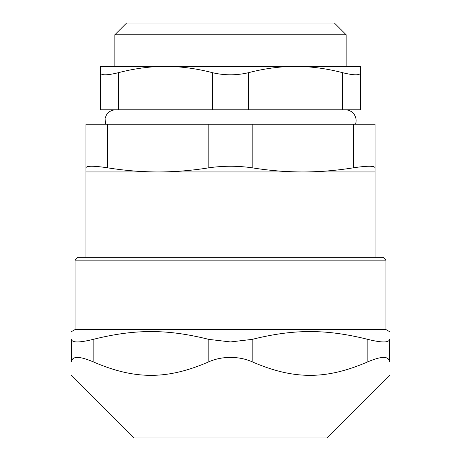 <?xml version="1.0" encoding="UTF-8"?>
<svg xmlns="http://www.w3.org/2000/svg" width="461" height="461" viewBox="0 0 461 461"><rect width="100%" height="100%" fill="white"/><g stroke="black" fill="none" stroke-linecap="round" stroke-linejoin="round"><path stroke-width="0.69" d="M107.62 124.245L85.936 124.245L85.936 167.816C86.472 165.735 93.704 165.735 107.62 167.816L107.62 124.245L208.816 124.245L208.816 167.816C223.274 165.735 237.726 165.735 252.184 167.816L252.184 124.245L208.816 124.245M252.184 124.245L353.38 124.245L353.38 167.816C367.296 165.735 374.528 165.735 375.064 167.816L375.064 124.245L353.38 124.245M85.936 167.816L85.936 257.244M208.816 167.816C191.926 170.535 175.059 171.913 158.215 171.953L85.936 171.953M353.38 167.816C336.49 170.535 319.623 171.913 302.785 171.953L158.215 171.953C141.377 171.913 124.51 170.535 107.62 167.816M375.064 124.245L375.064 171.953L302.785 171.953C285.941 171.913 269.074 170.535 252.184 167.816M346.153 34.759L334.444 23.05L126.556 23.05L114.847 34.759L346.153 34.759L346.153 66.407M360.606 109.781L360.606 72.677C360.15 75.506 354.129 75.506 342.54 72.677L342.54 109.781L360.606 109.781L360.606 66.407L295.553 66.407C310.91 66.43 326.572 68.522 342.54 72.677M248.571 72.677C236.522 75.506 224.478 75.506 212.429 72.677L212.429 109.781L118.46 109.781L118.46 72.677C106.871 75.506 100.85 75.506 100.394 72.677L100.394 109.781L100.394 66.407L295.553 66.407C280.196 66.43 264.539 68.522 248.571 72.677L248.571 109.781L342.54 109.781M118.46 72.677C134.428 68.522 150.09 66.43 165.447 66.407C180.804 66.43 196.461 68.522 212.429 72.677M100.394 109.781L118.46 109.781M212.429 109.781L248.571 109.781M345.283 109.781A10.845 10.845 -90 0 1 355.506 124.245M389.522 375.271L326.843 437.95L134.157 437.95L71.478 375.271M208.816 361.822C215.189 358.958 222.421 357.477 230.5 357.379C238.579 357.477 245.811 358.958 252.184 361.822L252.184 339.377L230.5 341.941L208.816 339.377L208.816 361.822C167.095 379.858 134.883 379.858 93.162 361.822L93.162 339.377C134.883 328.964 167.095 328.964 208.816 339.377M93.162 339.377C79.252 342.794 72.025 342.794 71.478 339.377L71.478 361.822C71.478 379.858 71.478 379.858 71.478 361.822C71.478 379.858 71.478 379.858 71.478 361.822C72.089 355.967 79.315 355.967 93.162 361.822M389.522 361.822C389.522 379.858 389.522 379.858 389.522 361.822C389.522 379.858 389.522 379.858 389.522 361.822L389.522 339.377C389.522 328.964 389.522 328.964 389.522 339.377C389.522 328.964 389.522 328.964 389.522 339.377C388.975 342.794 381.748 342.794 367.838 339.377L367.838 361.822C381.685 355.967 388.911 355.967 389.522 361.822M367.838 361.822C326.117 379.858 293.905 379.858 252.184 361.822M71.478 339.377C71.478 328.964 71.478 328.964 71.478 339.377C71.478 328.964 71.478 328.964 71.478 339.377M385.909 260.137L383.016 257.244L77.984 257.244L75.091 260.137L385.909 260.137L385.909 329.529L75.091 329.529L71.478 331.615M252.184 339.377C293.905 328.964 326.117 328.964 367.838 339.377M375.064 171.953L375.064 257.244M114.847 34.759L114.847 66.407M105.494 124.245L105.096 118.425L106.105 115.602C108.226 111.879 111.429 109.937 115.717 109.781M385.909 329.529L389.522 331.615M75.091 260.137L75.091 329.529"/></g></svg>
